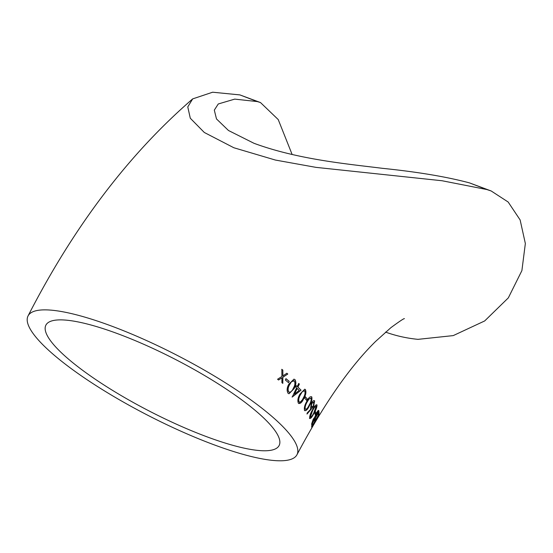<?xml version="1.0" encoding="UTF-8"?>
<svg xmlns="http://www.w3.org/2000/svg" width="553" height="553" viewBox="0 0 553 553"><rect width="100%" height="100%" fill="white"/><g stroke="black" fill="none" stroke-linecap="round" stroke-linejoin="round"><path stroke-width="0.83" d="M385.579 332.104A151.315 131.842 -39 0 0 417.999 339.348L453.239 335.602L484.67 320.954L508.325 297.88L521.894 270.611L525.35 243.52L520.131 219.942L508.159 202.018L491.188 190.979L486.854 189.548L442.068 180.748L315.991 167.365L275.387 160.052L233.857 147.755L204.306 132.478L190.294 118.231L187.771 106.916L192.672 98.89L212.649 92.213L239.912 94.909L257.318 101.579L234.714 99.118L218.269 103.971L214.308 110.123L216.486 118.93L228.472 130.494L254.021 143.31C298.482 159.706 348.957 164.103 382.469 168.326C417.55 171.914 446.548 176.766 469.449 182.877L491.188 190.979M115.75 327.659A151.315 33.36 -152.7 0 0 28.051 315.929A151.315 33.36 -152.7 0 0 147.209 414.971A151.315 33.36 -152.7 0 0 296.968 454.725A151.315 33.36 -152.7 0 0 289.502 434.001A151.315 33.36 -152.7 0 0 115.75 327.659M260.235 102.464L239.912 94.909M315.493 418.628L315.431 420.287L318.265 415.386L318.293 413.713L319.046 412.4L318.991 414.384L311.643 427.137L311.802 425.202L312.535 423.881L312.438 425.527L314.678 421.593L314.747 419.941L315.493 418.628M311.671 423.798L313.178 419.333L314.802 417.066L316.427 412.98C317.775 410.734 318.569 409.953 318.798 410.658L318.977 411.722L311.761 424.538L311.671 423.798M315.321 411.439L315.929 413.126L315.196 414.453L314.595 412.759L315.321 411.439M312.404 409.994C314.332 406.192 315.853 404.485 316.966 404.886C317.069 406.932 316.081 409.718 314 413.236C312.086 417.059 310.627 418.808 309.632 418.483C309.466 416.416 310.385 413.582 312.404 409.994M310.869 409.068L310.461 408.66L311.429 403.227C312.777 400.89 313.855 400.123 314.657 400.911L313.53 406.427L307.074 414.01L307.205 412.939L310.869 409.068M306.611 401.706C308.422 397.849 310.129 396.225 311.726 396.819C312.341 399.093 311.615 401.996 309.542 405.522C307.745 409.393 306.099 411.059 304.613 410.533C303.929 408.238 304.592 405.294 306.611 401.706M305.035 410.755L304.613 410.533M305.332 396.743L307.295 399.017L306.604 400.351L304.648 398.084L305.332 396.743M299.844 394.254L304.731 389.215L305.401 389.533C306.417 391.953 305.885 394.925 303.811 398.45C302.097 402.349 300.307 403.966 298.44 403.289C297.362 400.856 297.832 397.842 299.844 394.254M299.042 403.579L298.44 403.289M296.436 385.759L297.258 386.519L298.751 383.492L299.38 384.079L297.887 387.107L301.039 390.162L292.198 397.068L296.595 387.867L295.772 387.107L296.436 385.759M288.866 384.135L293.968 379.158L294.949 379.572C296.422 382.13 296.125 385.178 294.044 388.697L289.032 393.75L288.141 393.37C286.606 390.791 286.848 387.715 288.866 384.135M286.012 378.681L289.212 381.335L288.555 382.683L285.355 380.029L286.012 378.681M281.843 369.342L282.825 370.095L282.866 375.874L286.869 373.275L287.795 374.022L282.866 377.236L282.811 383.374L281.892 382.635L281.919 377.844L278.546 379.987L277.571 379.234L281.912 376.482L281.843 369.342M121.95 335.305A131.234 28.936 -152.7 0 0 45.892 325.136A131.234 28.936 -152.7 0 0 149.241 411.038A131.234 28.936 -152.7 0 0 279.127 445.518A131.234 28.936 -152.7 0 0 272.65 427.545A131.234 28.936 -152.7 0 0 121.95 335.305M257.318 101.579L260.498 102.561L278.228 119.566L292.143 154.522M282.866 375.874L282.825 370.095M282.701 370.075L281.719 369.321M278.422 379.966L281.919 377.844M282.687 383.347L282.866 377.236M282.742 377.208L287.795 374.022M287.664 373.994L286.744 373.247M288.424 382.648L289.212 381.335M289.081 381.3L285.88 378.653M288.963 393.729L293.906 388.662C295.986 385.137 296.284 382.095 294.811 379.538L294.949 379.572M294.811 379.538L293.899 379.144M289.33 392.222L288.652 391.966C287.588 389.913 287.85 387.494 289.447 384.715L291.362 381.667L294.134 380.865M291.362 381.667L294.265 380.899L293.567 380.671M288.652 391.966L288.79 392.008C287.719 389.948 287.982 387.529 289.578 384.75L291.493 381.701M294.265 380.899C295.35 382.98 295.053 385.379 293.387 388.109C292.157 391.22 290.629 392.519 288.79 392.008L289.26 392.201M296.297 385.724L297.258 386.519M292.053 397.026L301.039 390.162M300.894 390.114L297.887 387.107M297.742 387.065L299.38 384.079M299.242 384.038L298.613 383.45M294.383 394.151L297.079 388.413L299.228 390.383L294.383 394.151L297.217 388.455M298.966 403.552L303.659 398.395C305.733 394.87 306.265 391.897 305.249 389.485L305.401 389.533M305.249 389.485L304.662 389.188M299.422 402.072L298.952 401.879C298.233 399.93 298.661 397.559 300.251 394.78L302.138 391.718L304.558 390.812M302.138 391.718L304.309 390.715M298.952 401.879L299.104 401.934C298.378 399.978 298.807 397.607 300.397 394.821L302.284 391.766M304.703 390.86C305.429 392.83 304.966 395.181 303.314 397.911C302 401.001 300.597 402.335 299.104 401.934L299.353 402.052M306.459 400.296L307.295 399.017M307.143 398.955L305.18 396.688M304.461 410.471C305.947 410.997 307.586 409.331 309.39 405.46C311.457 401.927 312.189 399.031 311.574 396.764M305.456 409.255L305.138 409.116C304.71 407.271 305.291 404.955 306.874 402.169L308.747 399.107L311.014 398.139C311.436 399.999 310.827 402.301 309.182 405.031C307.8 408.093 306.5 409.476 305.297 409.179C304.862 407.333 305.443 405.017 307.026 402.225L308.899 399.162L310.862 398.084M306.922 413.948L313.53 406.427M313.371 406.358L314.498 400.849M311.318 407.464L311.643 403.572L313.779 402.155M311.643 403.572L313.655 402.093M311.069 407.354L311.795 403.642M313.931 402.218L313.281 405.923L311.249 407.437M309.48 418.414C310.468 418.732 311.927 416.983 313.848 413.16C315.929 409.642 316.917 406.856 316.814 404.81M310.357 417.149L312.493 410.374L314.339 407.305L316.24 406.192L313.821 412.828C312.334 415.842 311.173 417.28 310.337 417.142L312.645 410.444L314.498 407.374L316.24 406.192M315.044 414.37L315.929 413.126M315.77 413.05L315.162 411.363M311.602 424.455L318.977 411.722M318.818 411.639L318.639 410.575M312.231 422.333L313.274 419.679C314.27 418.082 314.754 417.702 314.719 418.531L312.459 422.886L313.116 419.596C314.111 418.006 314.595 417.619 314.56 418.448M314.719 418.531L314.484 418.144M316.371 413.278L316.53 413.361C317.574 411.715 318.093 411.321 318.093 412.185L315.493 417.446L315.251 416.243L316.371 413.278C317.415 411.639 317.94 411.245 317.94 412.103M318.093 412.185L317.837 411.771M315.493 417.446L315.41 416.326L316.53 413.361M312.459 422.886L312.39 422.416M315.334 418.538L315.431 420.287M312.376 423.798L312.438 425.527M311.733 426.619L312.369 425.492M314.698 421.407L315.369 420.252M318.279 415.241L318.991 414.384M318.832 414.294L318.887 412.317M486.854 189.548L469.449 182.877M28.051 315.929C73.874 226.536 128.745 154.19 192.672 98.89M296.968 454.725C323.609 404.478 349.849 366.687 375.674 341.36L390.874 327.68C399.522 321.328 404.043 318.321 404.423 318.652"/></g></svg>
